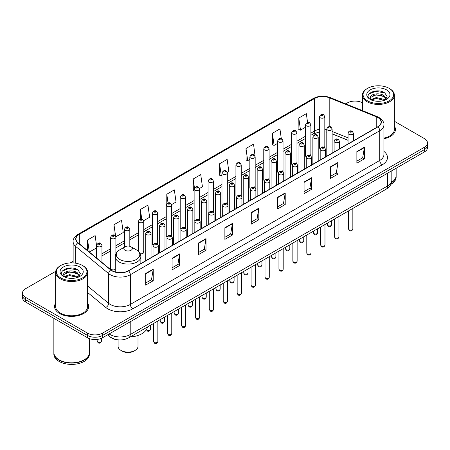 <?xml version="1.0" encoding="UTF-8"?>
<svg xmlns="http://www.w3.org/2000/svg" width="450" height="450" viewBox="0 0 450 450"><rect width="100%" height="100%" fill="white"/><g stroke="black" fill="none" stroke-linecap="round" stroke-linejoin="round"><path stroke-width="0.67" d="M310.106 154.693A2.666 1.541 0 0 1 310.882 155.711L310.888 124.718A2.666 1.541 180 0 1 309.24 126.141A2.666 1.541 180 0 1 306.332 125.803A2.666 1.541 180 0 1 305.556 124.718L305.556 155.779A2.666 1.541 0 0 0 306.304 156.853M296.961 163.755L296.961 132.756A2.666 1.541 180 0 1 295.312 134.179A2.666 1.541 180 0 1 292.404 133.847A2.666 1.541 180 0 1 291.623 132.756L291.623 163.822A2.666 1.541 0 0 0 292.376 164.891M282.246 170.775A2.666 1.541 0 0 1 283.028 171.793L283.028 140.799A2.666 1.541 180 0 1 281.385 142.222A2.666 1.541 180 0 1 278.477 141.885A2.666 1.541 180 0 1 277.695 140.799L277.695 171.861A2.666 1.541 0 0 0 278.449 172.935M268.318 178.813A2.666 1.541 0 0 1 269.1 179.837L269.1 148.843A2.666 1.541 180 0 1 267.452 150.261A2.666 1.541 180 0 1 264.549 149.929A2.666 1.541 180 0 1 263.767 148.843L263.767 179.904A2.666 1.541 0 0 0 264.516 180.973M254.391 186.857A2.666 1.541 0 0 1 255.167 187.875L255.172 156.881A2.666 1.541 180 0 1 253.524 158.304A2.666 1.541 180 0 1 250.622 157.972A2.666 1.541 180 0 1 249.84 156.881L249.84 187.948A2.666 1.541 0 0 0 250.588 189.017M241.245 195.919L241.245 164.925A2.666 1.541 180 0 1 239.597 166.348A2.666 1.541 180 0 1 236.689 166.011A2.666 1.541 180 0 1 235.912 164.925L235.912 195.986A2.666 1.541 0 0 0 236.661 197.061M226.536 202.939A2.666 1.541 0 0 1 227.312 203.963L227.317 172.963A2.666 1.541 180 0 1 225.669 174.386A2.666 1.541 180 0 1 222.761 174.054A2.666 1.541 180 0 1 221.979 172.963L221.979 204.03A2.666 1.541 0 0 0 222.733 205.099M212.602 210.982A2.666 1.541 0 0 1 213.384 212.001L213.384 181.007A2.666 1.541 180 0 1 211.742 182.43A2.666 1.541 180 0 1 208.834 182.098A2.666 1.541 180 0 1 208.052 181.007L208.052 212.068A2.666 1.541 0 0 0 208.806 213.143M198.675 219.026A2.666 1.541 0 0 1 199.457 220.044L199.457 189.051A2.666 1.541 180 0 1 197.809 190.474A2.666 1.541 180 0 1 194.906 190.136A2.666 1.541 180 0 1 194.124 189.051L194.124 220.112A2.666 1.541 0 0 0 194.873 221.181M185.529 228.088L185.529 197.089A2.666 1.541 180 0 1 183.881 198.512A2.666 1.541 180 0 1 180.979 198.18A2.666 1.541 180 0 1 180.197 197.089L180.197 228.156A2.666 1.541 0 0 0 180.945 229.224M170.82 235.108A2.666 1.541 0 0 1 171.596 236.126L171.602 205.132A2.666 1.541 180 0 1 169.954 206.556A2.666 1.541 180 0 1 167.046 206.218A2.666 1.541 180 0 1 166.269 205.132L166.269 236.194A2.666 1.541 0 0 0 167.018 237.268M156.893 243.146A2.666 1.541 0 0 1 157.669 244.17L157.669 213.176A2.666 1.541 180 0 1 156.026 214.594A2.666 1.541 180 0 1 153.118 214.262A2.666 1.541 180 0 1 152.336 213.176L152.336 244.237A2.666 1.541 0 0 0 153.09 245.306M115.886 253.851L115.886 237.296A2.666 1.541 180 0 1 114.238 238.719A2.666 1.541 180 0 1 111.336 238.388A2.666 1.541 180 0 1 110.554 237.296L110.554 268.363A2.666 1.541 0 0 0 111.336 269.449A2.666 1.541 0 0 0 115.251 269.359M324.816 147.673L324.816 116.674A2.666 1.541 180 0 1 323.168 118.097A2.666 1.541 180 0 1 320.265 117.765A2.666 1.541 180 0 1 319.483 116.674L319.483 147.735A2.666 1.541 0 0 0 320.231 148.809M348.041 140.332L332.134 133.898M296.955 163.755A2.666 1.541 0 0 0 296.179 162.731M241.239 195.919A2.666 1.541 0 0 0 240.463 194.901M185.524 228.088A2.666 1.541 0 0 0 184.748 227.064M140.158 253.727A2.666 1.541 0 0 0 143.741 252.281A2.666 1.541 0 0 0 142.959 251.19M324.81 147.667A2.666 1.541 0 0 0 324.034 146.649M118.536 339.896A10.665 6.159 180 0 1 110.543 337.286L107.584 334.845M55.721 271.305L25.622 288.686A10.665 6.159 0 0 0 22.5 293.04L22.5 297.686A10.665 6.159 0 0 0 25.622 302.04L87.474 337.748A10.665 6.159 0 0 0 102.561 337.748L424.378 151.948A10.665 6.159 0 0 0 427.5 147.594L427.5 145.271A10.665 6.159 0 0 1 424.378 149.625A10.665 6.159 0 0 0 427.5 145.271L427.5 142.948A10.665 6.159 0 0 0 424.378 138.594L394.369 121.269M22.5 293.04A10.665 6.159 0 0 0 25.622 297.394L87.474 333.101A10.665 6.159 0 0 0 102.561 333.101L102.561 335.424L424.378 149.625L102.561 335.424A10.665 6.159 0 0 1 87.474 335.424A10.665 6.159 0 0 0 102.561 335.424L102.561 337.748M25.622 297.394L25.622 299.717L87.474 335.424L25.622 299.717A10.665 6.159 0 0 1 22.5 295.363A10.665 6.159 0 0 0 25.622 299.717L25.622 302.04M55.631 303.109A17.066 9.855 0 0 0 54.568 306.54A17.066 9.855 0 0 0 59.563 313.504A17.066 9.855 0 0 0 78.165 315.641A17.066 9.855 0 0 0 88.701 306.54A17.066 9.855 0 0 0 87.632 303.109A17.066 9.855 0 0 1 88.701 306.54A17.066 9.855 0 0 1 78.165 315.641A17.066 9.855 0 0 1 59.563 313.504A17.066 9.855 0 0 1 54.568 306.54A17.066 9.855 0 0 1 55.631 303.109M377.736 117.472A11.379 6.57 180 0 1 381.071 122.119A11.379 6.57 180 0 1 377.736 126.765L128.329 270.759A11.379 6.57 180 0 1 110.964 269.882L78.036 242.73A11.379 6.57 180 0 1 75.977 238.961A11.379 6.57 180 0 1 79.312 234.315L314.623 98.46A11.379 6.57 180 0 1 329.192 97.729L376.217 116.736A11.379 6.57 180 0 1 377.736 117.472M377.938 117.354A11.661 6.733 0 0 0 376.38 116.601L329.355 97.594A11.661 6.733 0 0 0 314.421 98.347L79.11 234.203A11.661 6.733 0 0 0 77.805 242.826L110.728 269.972A11.661 6.733 0 0 0 128.531 270.872L377.938 126.877A11.661 6.733 0 0 0 377.938 117.354M145.676 273.488L145.676 285.097L153.219 280.744L153.219 269.134L145.676 273.488M145.676 283.039L151.487 279.686L153.191 269.516A2.846 1.643 -120 0 0 153.219 269.134M151.436 279.714L153.219 280.744M172.074 258.244L172.074 269.859L179.618 265.5L179.618 253.89L172.074 258.244M172.074 267.795L177.885 264.442L179.589 254.278A2.846 1.643 -120 0 0 179.618 253.89M177.834 264.471L179.618 265.5M198.472 243.006L198.472 254.616L206.016 250.262L206.016 238.646L198.472 243.006M198.472 252.557L204.283 249.204L205.987 239.034A2.846 1.643 -120 0 0 206.016 238.646M204.232 249.232L206.016 250.262M224.876 227.762L224.876 239.377L232.419 235.018L232.419 223.408L224.876 227.762M224.876 237.313L230.681 233.961L232.386 223.791A2.846 1.643 -120 0 0 232.419 223.408M230.631 233.989L232.419 235.018M356.867 151.554L356.867 163.17L364.41 158.811L364.41 147.201L356.867 151.554M356.867 161.106L362.678 157.753L364.382 147.589A2.846 1.643 -120 0 0 364.41 147.201M362.627 157.781L364.41 158.811M330.469 166.798L330.469 178.408L338.012 174.054L338.012 162.444L330.469 166.798M330.469 176.349L336.279 172.997L337.984 162.827A2.846 1.643 -120 0 0 338.012 162.444M336.229 173.025L338.012 174.054M304.071 182.036L304.071 193.652L311.614 189.298L311.614 177.683L304.071 182.036M304.071 191.588L309.881 188.235L311.586 178.071A2.846 1.643 -120 0 0 311.614 177.683M309.831 188.263L311.614 189.298M277.673 197.28L277.673 208.89L285.216 204.536L285.216 192.926L277.673 197.28M277.673 206.831L283.483 203.479L285.182 193.309A2.846 1.643 -120 0 0 285.216 192.926M283.433 203.507L285.216 204.536M251.274 212.518L251.274 224.134L258.817 219.78L258.817 208.164L251.274 212.518M251.274 222.075L257.085 218.717L258.784 208.553A2.846 1.643 -120 0 0 258.817 208.164M257.034 218.751L258.817 219.78M383.912 138.769A17.066 9.855 0 0 0 395.432 129.448A17.066 9.855 0 0 0 394.369 126.017A17.066 9.855 0 0 1 395.432 129.448A17.066 9.855 0 0 1 383.912 138.769M102.561 333.101L424.378 147.302A10.665 6.159 0 0 0 427.5 142.948M362.368 102.791A10.665 6.159 0 0 0 347.439 102.887L345.741 103.866M73.136 261.253L70.267 262.907M143.679 220.697L149.642 217.249L147.938 205.116L140.4 209.475L140.4 218.993M115.819 236.779L123.244 232.493L121.539 220.359L113.996 224.713L113.996 235.102M96.626 246.161L95.141 235.603L87.598 239.957L87.598 250.616M227.25 172.446L228.842 171.529L227.138 159.396L219.594 163.749L219.718 175.292M255.105 156.364L253.536 144.152L245.993 148.506L246.116 160.048M281.301 138.645L279.934 128.914L272.391 133.267L272.514 144.81M307.569 122.49L306.332 113.67L298.794 118.024L298.912 129.566M171.534 204.615L176.04 202.011L174.341 189.877L166.798 194.231L166.798 203.737M199.389 188.528L202.438 186.767L200.739 174.634L193.196 178.987L193.314 190.53M194.124 190.834L193.196 190.485M193.196 178.987L194.451 187.926M219.594 163.749L221.299 175.882L221.979 175.489M221.299 175.882L219.594 175.247M245.993 148.506L247.697 160.639L249.84 159.401M247.697 160.639L245.993 160.003M272.391 133.267L274.095 145.401L277.695 143.319M274.095 145.401L272.391 144.765M298.794 118.024L300.493 130.157L305.556 127.237M300.493 130.157L298.794 129.521M166.798 194.231L168.024 202.972M140.4 209.475L141.733 218.993M113.996 224.713L115.622 236.284M89.353 252.062L96.626 247.86M87.598 239.957L89.291 252.011M367.554 100.851A15.289 8.826 0 0 0 389.177 100.851A15.289 8.826 0 0 0 389.177 88.369L389.678 88.661A15.998 9.236 0 0 1 394.369 95.192A15.998 9.236 0 0 1 384.491 103.725A15.998 9.236 0 0 1 367.054 101.722A15.998 9.236 0 0 1 362.368 95.192A15.998 9.236 0 0 1 367.054 88.661L367.554 88.369A15.289 8.826 0 0 0 367.554 100.851M383.912 138.111A15.998 9.236 0 0 0 394.369 129.448L394.369 95.192M391.567 182.334A17.781 10.266 0 0 0 396.146 175.461L396.146 168.249M391.478 182.683A17.781 10.266 0 0 0 396.146 175.753A17.781 10.266 0 0 0 396.141 175.607M390.825 184.382A17.781 10.266 0 0 0 396.146 177.058L396.146 175.753M376.425 101.211L379.136 101.289M371.109 99.506L376.284 97.532L384.047 99.349L384.992 100.103M371.588 100.007L376.284 98.454L384.221 100.389M370.327 97.56L371.655 100.069M370.344 97.808C369.478 94.23 379.288 92.104 384.047 95.664L386.359 98.854M370.378 98.032L370.603 97.436L376.284 94.77L384.047 96.581L386.179 99.09M385.262 99.99L387.079 96.424L384.784 92.964C376.65 87.114 362.194 94.821 370.541 99.546L370.952 99.799M386.561 89.876A11.593 6.694 0 0 0 370.17 89.876A11.593 6.694 0 0 0 370.17 99.343A11.593 6.694 0 0 0 386.561 99.343A11.593 6.694 0 0 0 386.561 89.876M371.835 100.305L370.361 97.942M389.678 88.661L389.177 88.369A15.289 8.826 0 0 0 367.554 88.369M368.843 94.123L375.654 91.333L384.626 92.858M373.101 95.484L375.654 95.017L382.061 95.569M373.101 99.169L375.654 98.707L382.061 99.253M118.097 339.874L118.097 346.371A9.956 5.749 0 0 0 121.011 350.432L122.271 351.157A8.179 4.719 0 0 0 133.836 351.157L135.09 350.432A9.956 5.749 0 0 0 138.009 346.371L138.009 335.475M122.271 351.157L121.011 350.432A9.956 5.749 0 0 0 135.09 350.432M125.038 250.273A4.269 2.464 0 0 0 131.068 250.273A4.269 2.464 0 0 0 131.068 246.791L136.367 249.851A11.756 6.789 0 0 1 136.367 259.453A11.756 6.789 0 0 1 119.739 259.453A11.756 6.789 0 0 1 119.739 249.851C116.843 251.572 115.346 253.856 115.251 256.702A12.803 7.391 0 0 0 119.002 261.928A12.803 7.391 0 0 0 132.953 263.531A12.803 7.391 0 0 0 140.85 256.702C140.76 253.856 139.264 251.572 136.367 249.851L131.068 246.791A4.269 2.464 0 0 0 125.038 246.791A4.269 2.464 0 0 0 125.038 250.273M130.174 336.983A19.558 11.289 0 0 0 147.493 326.981M60.823 277.942A15.289 8.826 0 0 0 82.446 277.942A15.289 8.826 0 0 0 82.446 265.461L82.946 265.748A15.998 9.236 0 0 1 87.632 272.284A15.998 9.236 0 0 1 77.754 280.817A15.998 9.236 0 0 1 60.322 278.814A15.998 9.236 0 0 1 55.631 272.284A15.998 9.236 0 0 1 60.322 265.748L60.823 265.461A15.289 8.826 0 0 0 60.823 277.942M55.631 272.284L55.631 306.54A15.998 9.236 0 0 0 60.322 313.071A15.998 9.236 0 0 0 77.754 315.073A15.998 9.236 0 0 0 87.632 306.54L87.632 272.284M84.144 359.848A17.601 10.159 0 0 1 84.077 359.882A17.601 10.159 0 0 1 59.186 359.882L59.062 359.809A17.781 10.266 0 0 0 84.206 359.809A17.781 10.266 0 0 0 89.409 352.553L89.409 338.631M53.859 352.699A17.781 10.266 0 0 0 53.854 352.845A17.781 10.266 0 0 0 59.062 360.101A17.781 10.266 0 0 0 78.435 362.329A17.781 10.266 0 0 0 89.409 352.845A17.781 10.266 0 0 0 89.409 352.699M53.854 352.845L53.854 354.15A17.781 10.266 0 0 0 59.062 361.406A17.781 10.266 0 0 0 78.435 363.634A17.781 10.266 0 0 0 89.409 354.15L89.409 352.845M69.694 278.297L72.399 278.381M64.378 276.598L69.553 274.624L77.316 276.441L78.261 277.194M64.851 277.093L69.553 275.546L77.49 277.476M63.596 274.652L64.924 277.161M63.613 274.899C62.747 271.322 72.557 269.196 77.316 272.751L79.627 275.94M63.647 275.124L63.872 274.523L69.553 271.856L77.316 273.673L79.442 276.182M78.531 277.082L80.347 273.516L78.052 270.051C69.919 264.206 55.462 271.912 63.81 276.632L64.221 276.885M79.83 266.968A11.593 6.694 0 0 0 63.439 266.968A11.593 6.694 0 0 0 63.439 276.435A11.593 6.694 0 0 0 79.83 276.435A11.593 6.694 0 0 0 79.83 266.968M65.104 277.397L63.63 275.034M53.854 318.336L53.854 352.553A17.781 10.266 0 0 0 59.062 359.809L59.186 359.882M82.946 265.748L82.446 265.461A15.289 8.826 0 0 0 60.823 265.461M62.111 271.215L68.923 268.419L77.895 269.949M66.364 272.571L68.923 272.109L75.324 272.655M66.364 276.261L68.923 275.794L75.324 276.345M109.147 333.945A14.22 8.213 0 0 0 110.104 334.553A14.22 8.213 0 0 0 130.213 334.553L387.669 185.912A14.22 8.213 0 0 0 391.832 180.107C391.939 183.639 390.06 186.66 386.196 189.169L128.739 337.809A7.11 4.106 60 0 0 130.213 334.553L130.213 321.778M387.669 173.138L387.669 185.912A7.11 4.106 60 0 1 386.196 189.169M108.568 334.277A7.11 4.759 129.5 0 0 109.811 336.589L107.651 334.806M424.378 151.948L424.378 147.302M87.474 337.748L87.474 333.101M383.912 151.38A17.781 10.266 180 0 1 382.264 164.796L132.857 308.79A3.555 2.053 60 0 1 130.343 304.431L379.749 160.436A14.22 8.213 0 0 0 383.912 154.631L383.912 124.903A14.22 8.213 180 0 1 379.749 130.708A3.555 2.053 -120 0 0 377.938 126.877M132.857 308.79A17.781 10.266 180 0 1 107.713 308.79A17.781 10.266 180 0 1 105.722 307.418L87.632 292.506M110.728 269.972A3.555 2.379 129.5 0 0 108.636 273.611L108.636 303.339A14.22 8.213 0 0 0 110.228 304.431A14.22 8.213 0 0 0 130.343 304.431L130.343 274.702A14.22 8.213 180 0 1 108.636 273.611L75.707 246.459A14.22 8.213 180 0 1 73.136 241.751L73.136 262.918M383.912 124.903C384.39 122.681 382.753 120.206 379.012 117.472L377.145 116.561A3.555 1.665 112 0 0 376.38 116.601M377.145 116.561L330.12 97.554C324.231 95.468 318.639 95.771 313.346 98.46A3.555 2.053 60 0 1 314.421 98.347M79.11 234.203A3.555 2.053 -120 0 0 78.036 234.315C74.346 236.97 72.709 239.445 73.136 241.751M77.805 242.826A3.555 2.379 129.5 0 0 75.707 246.459L75.707 263.194M330.12 97.554A3.555 1.665 112 0 0 329.355 97.594M128.531 270.872A3.555 2.053 60 0 1 130.343 274.702L379.749 130.708L379.749 160.436A3.555 2.053 60 0 0 382.264 164.796M87.632 286.02L108.636 303.339A3.555 2.379 -50.5 0 1 105.722 307.418M79.312 234.315L79.312 243.782M376.217 116.736L376.217 127.637M329.192 97.729L329.192 126.658M354.201 140.349L353.374 140.017M348.041 137.863L332.134 131.428M326.796 129.504A11.379 6.57 0 0 0 324.816 129.172M319.483 129.319A11.379 6.57 0 0 0 314.623 130.978L310.888 133.132M314.623 98.46L314.623 130.978A6.401 3.696 60 0 1 313.296 133.909L310.888 135.298M305.556 136.215L296.961 141.176M291.623 144.253L283.028 149.22M277.695 152.297L269.1 157.258M263.767 160.341L255.172 165.302M249.84 168.379L241.245 173.34M235.912 176.422L227.317 181.384M221.979 184.461L213.384 189.428M208.052 192.504L199.457 197.466M194.124 200.548L185.529 205.509M180.197 208.586L171.602 213.553M166.269 216.63L157.669 221.591M152.336 224.674L143.741 229.635M138.409 232.712L129.814 237.673M124.481 240.756L115.886 245.717M110.554 248.794L101.959 253.761M96.626 256.838L95.754 257.338M251.274 212.889L258.784 208.553M277.673 197.646L285.182 193.309M304.071 182.407L311.586 178.071M330.469 167.164L337.984 162.827M356.867 151.926L364.382 147.589M224.876 228.127L232.386 223.791M198.472 243.371L205.987 239.034M172.074 258.615L179.589 254.278M145.676 273.853L153.191 269.516M352.845 228.966C352.142 230.889 351.051 231.446 349.571 230.653L348.576 228.966A2.132 1.232 0 0 0 349.2 229.838A2.132 1.232 0 0 0 351.529 230.107A2.132 1.232 0 0 0 352.845 228.966L352.845 208.423M348.823 134.252A2.666 1.541 180 0 1 348.041 133.166C348.722 130.978 350.117 130.343 352.226 131.259L353.374 133.166A2.666 1.541 180 0 1 351.731 134.584A2.666 1.541 180 0 1 348.823 134.252M351.338 131.349A0.889 0.512 0 0 0 350.083 131.349A0.889 0.512 0 0 0 350.083 132.075A0.889 0.512 0 0 0 351.338 132.075A0.889 0.512 0 0 0 351.338 131.349M338.912 237.009C338.214 238.928 337.123 239.49 335.638 238.697L334.648 237.009A2.132 1.232 0 0 0 335.272 237.881A2.132 1.232 0 0 0 337.596 238.146A2.132 1.232 0 0 0 338.912 237.009L338.912 216.467M334.896 142.296A2.666 1.541 180 0 1 334.114 141.204C334.794 139.016 336.189 138.381 338.299 139.303L339.446 141.204A2.666 1.541 180 0 1 337.804 142.627A2.666 1.541 180 0 1 334.896 142.296M337.41 139.393A0.889 0.512 0 0 0 336.15 139.393A0.889 0.512 0 0 0 336.15 140.119A0.889 0.512 0 0 0 337.41 140.119A0.889 0.512 0 0 0 337.41 139.393M324.984 245.053C324.281 246.971 323.19 247.534 321.711 246.735L320.721 245.053A2.132 1.232 0 0 0 321.345 245.919A2.132 1.232 0 0 0 323.668 246.189A2.132 1.232 0 0 0 324.984 245.053L324.984 224.511M320.968 150.334A2.666 1.541 180 0 1 320.186 149.248C320.867 147.06 322.262 146.424 324.371 147.347L325.519 149.248A2.666 1.541 180 0 1 323.871 150.671A2.666 1.541 180 0 1 320.968 150.334M323.483 147.431A0.889 0.512 0 0 0 322.223 147.431A0.889 0.512 0 0 0 322.223 148.157A0.889 0.512 0 0 0 323.483 148.157A0.889 0.512 0 0 0 323.483 147.431M311.057 253.091C310.354 255.009 309.262 255.572 307.783 254.779L306.793 253.091A2.132 1.232 0 0 0 307.418 253.963A2.132 1.232 0 0 0 309.741 254.233A2.132 1.232 0 0 0 311.057 253.091L311.057 232.549M307.041 158.377A2.666 1.541 180 0 1 306.259 157.286C306.939 155.098 308.334 154.468 310.444 155.385L311.591 157.286A2.666 1.541 180 0 1 309.943 158.709A2.666 1.541 180 0 1 307.041 158.377M309.555 155.475A0.889 0.512 0 0 0 308.295 155.475A0.889 0.512 0 0 0 308.295 156.201A0.889 0.512 0 0 0 309.555 156.201A0.889 0.512 0 0 0 309.555 155.475M297.129 261.135C296.426 263.053 295.335 263.616 293.856 262.817L292.86 261.135A2.132 1.232 0 0 0 293.484 262.007A2.132 1.232 0 0 0 295.813 262.271A2.132 1.232 0 0 0 297.129 261.135L297.129 240.593M293.108 166.421A2.666 1.541 180 0 1 292.331 165.33C293.012 163.142 294.407 162.506 296.511 163.429L297.664 165.33A2.666 1.541 180 0 1 296.016 166.753A2.666 1.541 180 0 1 293.108 166.421M295.622 163.513A0.889 0.512 0 0 0 294.368 163.513A0.889 0.512 0 0 0 294.368 164.239A0.889 0.512 0 0 0 295.622 164.239A0.889 0.512 0 0 0 295.622 163.513M283.202 269.179C282.499 271.097 281.407 271.654 279.928 270.861L278.933 269.179A2.132 1.232 0 0 0 279.557 270.045A2.132 1.232 0 0 0 281.886 270.315A2.132 1.232 0 0 0 283.202 269.179L283.202 248.636M279.18 174.459A2.666 1.541 180 0 1 278.398 173.374C279.079 171.186 280.474 170.55 282.583 171.467L283.731 173.374A2.666 1.541 180 0 1 282.088 174.797A2.666 1.541 180 0 1 279.18 174.459M281.694 171.557A0.889 0.512 0 0 0 280.44 171.557A0.889 0.512 0 0 0 280.44 172.282A0.889 0.512 0 0 0 281.694 172.282A0.889 0.512 0 0 0 281.694 171.557M269.269 277.217C268.571 279.135 267.48 279.697 265.995 278.904L265.005 277.217A2.132 1.232 0 0 0 265.629 278.089A2.132 1.232 0 0 0 267.952 278.353A2.132 1.232 0 0 0 269.269 277.217L269.269 256.674M265.252 182.503A2.666 1.541 180 0 1 264.471 181.412C265.151 179.224 266.546 178.594 268.656 179.511L269.803 181.412A2.666 1.541 180 0 1 268.161 182.835A2.666 1.541 180 0 1 265.252 182.503M267.767 179.601A0.889 0.512 0 0 0 266.507 179.601A0.889 0.512 0 0 0 266.507 180.326A0.889 0.512 0 0 0 267.767 180.326A0.889 0.512 0 0 0 267.767 179.601M255.341 285.261C254.638 287.179 253.547 287.741 252.067 286.942L251.078 285.261A2.132 1.232 0 0 0 251.702 286.132A2.132 1.232 0 0 0 254.025 286.397A2.132 1.232 0 0 0 255.341 285.261L255.341 264.718M251.325 190.541A2.666 1.541 180 0 1 250.543 189.456C251.224 187.268 252.619 186.632 254.728 187.554L255.876 189.456A2.666 1.541 180 0 1 254.227 190.879A2.666 1.541 180 0 1 251.325 190.541M253.839 187.639A0.889 0.512 0 0 0 252.579 187.639A0.889 0.512 0 0 0 252.579 188.364A0.889 0.512 0 0 0 253.839 188.364A0.889 0.512 0 0 0 253.839 187.639M241.414 293.299C240.711 295.223 239.619 295.779 238.14 294.986L237.15 293.299A2.132 1.232 0 0 0 237.774 294.171A2.132 1.232 0 0 0 240.097 294.441A2.132 1.232 0 0 0 241.414 293.299L241.414 272.756M237.398 198.585A2.666 1.541 180 0 1 236.616 197.499C237.296 195.311 238.691 194.676 240.801 195.593L241.948 197.499A2.666 1.541 180 0 1 240.3 198.917A2.666 1.541 180 0 1 237.398 198.585M239.912 195.683A0.889 0.512 0 0 0 238.652 195.683A0.889 0.512 0 0 0 238.652 196.408A0.889 0.512 0 0 0 239.912 196.408A0.889 0.512 0 0 0 239.912 195.683M227.486 301.343C226.783 303.261 225.692 303.823 224.213 303.03L223.217 301.343A2.132 1.232 0 0 0 223.841 302.214A2.132 1.232 0 0 0 226.17 302.479A2.132 1.232 0 0 0 227.486 301.343L227.486 280.8M223.464 206.629A2.666 1.541 180 0 1 222.683 205.537C223.369 203.349 224.764 202.714 226.868 203.636L228.021 205.537A2.666 1.541 180 0 1 226.373 206.961A2.666 1.541 180 0 1 223.464 206.629M225.979 203.726A0.889 0.512 0 0 0 224.724 203.726A0.889 0.512 0 0 0 224.724 204.452A0.889 0.512 0 0 0 225.979 204.452A0.889 0.512 0 0 0 225.979 203.726M213.559 309.386C212.856 311.304 211.764 311.867 210.285 311.068L209.289 309.386A2.132 1.232 0 0 0 209.914 310.252A2.132 1.232 0 0 0 212.243 310.522A2.132 1.232 0 0 0 213.559 309.386L213.559 288.844M209.537 214.667A2.666 1.541 180 0 1 208.755 213.581C209.436 211.393 210.831 210.757 212.94 211.68L214.088 213.581A2.666 1.541 180 0 1 212.445 215.004A2.666 1.541 180 0 1 209.537 214.667M212.051 211.764A0.889 0.512 0 0 0 210.797 211.764A0.889 0.512 0 0 0 210.797 212.49A0.889 0.512 0 0 0 212.051 212.49A0.889 0.512 0 0 0 212.051 211.764M199.626 317.424C198.928 319.343 197.837 319.905 196.352 319.112L195.362 317.424A2.132 1.232 0 0 0 195.986 318.296A2.132 1.232 0 0 0 198.309 318.566A2.132 1.232 0 0 0 199.626 317.424L199.626 296.882M195.609 222.711A2.666 1.541 180 0 1 194.828 221.619C195.508 219.431 196.903 218.801 199.013 219.718L200.16 221.619A2.666 1.541 180 0 1 198.518 223.042A2.666 1.541 180 0 1 195.609 222.711M198.124 219.808A0.889 0.512 0 0 0 196.864 219.808A0.889 0.512 0 0 0 196.864 220.534A0.889 0.512 0 0 0 198.124 220.534A0.889 0.512 0 0 0 198.124 219.808M185.698 325.468C184.995 327.386 183.904 327.949 182.424 327.15L181.434 325.468A2.132 1.232 0 0 0 182.059 326.34A2.132 1.232 0 0 0 184.382 326.604A2.132 1.232 0 0 0 185.698 325.468L185.698 304.926M181.682 230.754A2.666 1.541 180 0 1 180.9 229.663C181.581 227.475 182.976 226.839 185.085 227.762L186.232 229.663A2.666 1.541 180 0 1 184.584 231.086A2.666 1.541 180 0 1 181.682 230.754M184.196 227.846A0.889 0.512 0 0 0 182.936 227.846A0.889 0.512 0 0 0 182.936 228.572A0.889 0.512 0 0 0 184.196 228.572A0.889 0.512 0 0 0 184.196 227.846M171.771 333.512C171.067 335.43 169.976 335.987 168.497 335.194L167.501 333.512A2.132 1.232 0 0 0 168.131 334.378A2.132 1.232 0 0 0 170.454 334.648A2.132 1.232 0 0 0 171.771 333.512L171.771 312.969M167.754 238.792A2.666 1.541 180 0 1 166.972 237.707C167.653 235.519 169.048 234.883 171.157 235.8L172.305 237.707A2.666 1.541 180 0 1 170.657 239.13A2.666 1.541 180 0 1 167.754 238.792M170.269 235.89A0.889 0.512 0 0 0 169.009 235.89A0.889 0.512 0 0 0 169.009 236.616A0.889 0.512 0 0 0 170.269 236.616A0.889 0.512 0 0 0 170.269 235.89M157.843 341.55C157.14 343.468 156.049 344.031 154.569 343.238L153.574 341.55A2.132 1.232 0 0 0 154.198 342.422A2.132 1.232 0 0 0 156.527 342.686A2.132 1.232 0 0 0 157.843 341.55L157.843 321.007M153.821 246.836A2.666 1.541 180 0 1 153.039 245.745C153.726 243.557 155.121 242.927 157.224 243.844L158.377 245.745A2.666 1.541 180 0 1 156.729 247.168A2.666 1.541 180 0 1 153.821 246.836M156.336 243.934A0.889 0.512 0 0 0 155.081 243.934A0.889 0.512 0 0 0 155.081 244.659A0.889 0.512 0 0 0 156.336 244.659A0.889 0.512 0 0 0 156.336 243.934M327.954 225.613A2.132 1.232 0 0 0 330.283 225.883A2.132 1.232 0 0 0 331.599 224.741C330.896 226.665 329.805 227.222 328.326 226.429L327.33 224.741A2.132 1.232 0 0 0 327.954 225.613M332.134 153.09L332.134 128.942A2.666 1.541 180 0 1 330.486 130.359A2.666 1.541 180 0 1 327.577 130.028A2.666 1.541 180 0 1 326.796 128.942L326.796 156.172M328.838 127.851A0.889 0.512 0 0 0 330.092 127.851A0.889 0.512 0 0 0 330.092 127.125A0.889 0.512 0 0 0 328.838 127.125A0.889 0.512 0 0 0 328.838 127.851M314.027 233.657A2.132 1.232 0 0 0 316.35 233.921A2.132 1.232 0 0 0 317.672 232.785C316.969 234.703 315.877 235.266 314.398 234.472L313.402 232.785A2.132 1.232 0 0 0 314.027 233.657M318.201 161.134L318.201 136.98A2.666 1.541 180 0 1 316.558 138.403A2.666 1.541 180 0 1 313.65 138.071A2.666 1.541 180 0 1 312.868 136.98L312.868 164.211M314.91 135.894A0.889 0.512 0 0 0 316.164 135.894A0.889 0.512 0 0 0 316.164 135.169A0.889 0.512 0 0 0 314.91 135.169A0.889 0.512 0 0 0 314.91 135.894M300.099 241.701A2.132 1.232 0 0 0 302.423 241.965A2.132 1.232 0 0 0 303.739 240.829C303.036 242.747 301.95 243.309 300.465 242.511L299.475 240.829A2.132 1.232 0 0 0 300.099 241.701M304.273 169.178L304.273 145.024A2.666 1.541 180 0 1 302.631 146.447A2.666 1.541 180 0 1 299.723 146.109A2.666 1.541 180 0 1 298.941 145.024L298.941 172.254M300.977 143.933A0.889 0.512 0 0 0 302.237 143.933A0.889 0.512 0 0 0 302.237 143.207A0.889 0.512 0 0 0 300.977 143.207A0.889 0.512 0 0 0 300.977 143.933M286.172 249.739A2.132 1.232 0 0 0 288.495 250.009A2.132 1.232 0 0 0 289.811 248.867C289.108 250.785 288.017 251.347 286.537 250.554L285.548 248.867A2.132 1.232 0 0 0 286.172 249.739M290.346 177.216L290.346 153.062A2.666 1.541 180 0 1 288.697 154.485A2.666 1.541 180 0 1 285.795 154.153A2.666 1.541 180 0 1 285.013 153.062L285.013 180.298M287.049 151.976A0.889 0.512 0 0 0 288.309 151.976A0.889 0.512 0 0 0 288.309 151.251A0.889 0.512 0 0 0 287.049 151.251A0.889 0.512 0 0 0 287.049 151.976M272.244 257.782A2.132 1.232 0 0 0 274.567 258.047A2.132 1.232 0 0 0 275.884 256.911C275.181 258.829 274.089 259.391 272.61 258.593L271.614 256.911A2.132 1.232 0 0 0 272.244 257.782M276.418 185.259L276.418 161.106A2.666 1.541 180 0 1 274.77 162.529A2.666 1.541 180 0 1 271.862 162.197A2.666 1.541 180 0 1 271.086 161.106L271.086 188.336M273.122 160.02A0.889 0.512 0 0 0 274.376 160.02A0.889 0.512 0 0 0 274.376 159.294A0.889 0.512 0 0 0 273.122 159.294A0.889 0.512 0 0 0 273.122 160.02M258.311 265.821A2.132 1.232 0 0 0 260.64 266.091A2.132 1.232 0 0 0 261.956 264.954C261.253 266.873 260.162 267.435 258.683 266.636L257.687 264.954A2.132 1.232 0 0 0 258.311 265.821M262.491 193.303L262.491 169.149A2.666 1.541 180 0 1 260.843 170.572A2.666 1.541 180 0 1 257.934 170.235A2.666 1.541 180 0 1 257.153 169.149L257.153 196.38M259.194 168.058A0.889 0.512 0 0 0 260.449 168.058A0.889 0.512 0 0 0 260.449 167.333A0.889 0.512 0 0 0 259.194 167.333A0.889 0.512 0 0 0 259.194 168.058M244.384 273.864A2.132 1.232 0 0 0 246.707 274.134A2.132 1.232 0 0 0 248.029 272.993C247.326 274.911 246.234 275.473 244.755 274.68L243.759 272.993A2.132 1.232 0 0 0 244.384 273.864M248.558 201.341L248.558 177.188A2.666 1.541 180 0 1 246.915 178.611A2.666 1.541 180 0 1 244.007 178.279A2.666 1.541 180 0 1 243.225 177.188L243.225 204.424M245.267 176.102A0.889 0.512 0 0 0 246.521 176.102A0.889 0.512 0 0 0 246.521 175.376A0.889 0.512 0 0 0 245.267 175.376A0.889 0.512 0 0 0 245.267 176.102M230.456 281.908A2.132 1.232 0 0 0 232.779 282.173A2.132 1.232 0 0 0 234.096 281.036C233.393 282.954 232.301 283.517 230.822 282.718L229.832 281.036A2.132 1.232 0 0 0 230.456 281.908M234.63 209.385L234.63 185.231A2.666 1.541 180 0 1 232.987 186.654A2.666 1.541 180 0 1 230.079 186.322A2.666 1.541 180 0 1 229.297 185.231L229.297 212.462M231.334 184.14A0.889 0.512 0 0 0 232.594 184.14A0.889 0.512 0 0 0 232.594 183.414A0.889 0.512 0 0 0 231.334 183.414A0.889 0.512 0 0 0 231.334 184.14M216.529 289.946A2.132 1.232 0 0 0 218.852 290.216A2.132 1.232 0 0 0 220.168 289.074C219.465 290.998 218.374 291.555 216.894 290.762L215.904 289.074A2.132 1.232 0 0 0 216.529 289.946M220.703 217.423L220.703 193.275A2.666 1.541 180 0 1 219.054 194.692A2.666 1.541 180 0 1 216.152 194.361A2.666 1.541 180 0 1 215.37 193.275L215.37 220.506M217.406 192.184A0.889 0.512 0 0 0 218.666 192.184A0.889 0.512 0 0 0 218.666 191.458A0.889 0.512 0 0 0 217.406 191.458A0.889 0.512 0 0 0 217.406 192.184M202.601 297.99A2.132 1.232 0 0 0 204.924 298.254A2.132 1.232 0 0 0 206.241 297.118C205.537 299.036 204.446 299.599 202.967 298.806L201.971 297.118A2.132 1.232 0 0 0 202.601 297.99M206.775 225.467L206.775 201.313A2.666 1.541 180 0 1 205.127 202.736A2.666 1.541 180 0 1 202.219 202.404A2.666 1.541 180 0 1 201.442 201.313L201.442 228.544M203.479 200.227A0.889 0.512 0 0 0 204.733 200.227A0.889 0.512 0 0 0 204.733 199.502A0.889 0.512 0 0 0 203.479 199.502A0.889 0.512 0 0 0 203.479 200.227M188.668 306.034A2.132 1.232 0 0 0 190.997 306.298A2.132 1.232 0 0 0 192.313 305.162C191.61 307.08 190.519 307.642 189.039 306.844L188.044 305.162A2.132 1.232 0 0 0 188.668 306.034M192.847 233.511L192.847 209.357A2.666 1.541 180 0 1 191.199 210.78A2.666 1.541 180 0 1 188.291 210.442A2.666 1.541 180 0 1 187.509 209.357L187.509 236.588M189.551 208.266A0.889 0.512 0 0 0 190.806 208.266A0.889 0.512 0 0 0 190.806 207.54A0.889 0.512 0 0 0 189.551 207.54A0.889 0.512 0 0 0 189.551 208.266M174.741 314.072A2.132 1.232 0 0 0 177.064 314.342A2.132 1.232 0 0 0 178.386 313.2C177.683 315.118 176.591 315.681 175.112 314.887L174.116 313.2A2.132 1.232 0 0 0 174.741 314.072M178.914 241.549L178.914 217.395A2.666 1.541 180 0 1 177.272 218.818A2.666 1.541 180 0 1 174.364 218.486A2.666 1.541 180 0 1 173.582 217.395L173.582 244.631M175.624 216.309A0.889 0.512 0 0 0 176.878 216.309A0.889 0.512 0 0 0 176.878 215.584A0.889 0.512 0 0 0 175.624 215.584A0.889 0.512 0 0 0 175.624 216.309M160.813 322.116A2.132 1.232 0 0 0 163.136 322.38A2.132 1.232 0 0 0 164.453 321.244C163.749 323.162 162.658 323.724 161.179 322.926L160.189 321.244A2.132 1.232 0 0 0 160.813 322.116M164.987 249.593L164.987 225.439A2.666 1.541 180 0 1 163.344 226.862A2.666 1.541 180 0 1 160.436 226.53A2.666 1.541 180 0 1 159.654 225.439L159.654 252.669M161.691 224.353A0.889 0.512 0 0 0 162.951 224.353A0.889 0.512 0 0 0 162.951 223.627A0.889 0.512 0 0 0 161.691 223.627A0.889 0.512 0 0 0 161.691 224.353M146.379 329.692A2.132 1.232 0 0 0 146.886 330.154A2.132 1.232 0 0 0 149.209 330.424A2.132 1.232 0 0 0 150.525 329.287C149.822 331.206 148.731 331.768 147.251 330.969L146.261 329.287M151.059 257.636L151.059 233.482A2.666 1.541 180 0 1 149.411 234.906A2.666 1.541 180 0 1 146.509 234.568A2.666 1.541 180 0 1 145.727 233.482L145.727 260.713M147.763 232.391A0.889 0.512 0 0 0 149.023 232.391A0.889 0.512 0 0 0 149.023 231.666A0.889 0.512 0 0 0 147.763 231.666A0.889 0.512 0 0 0 147.763 232.391M321.519 115.588A0.889 0.512 0 0 0 322.779 115.588A0.889 0.512 0 0 0 322.779 114.857A0.889 0.512 0 0 0 321.519 114.857A0.889 0.512 0 0 0 321.519 115.588M307.592 123.626A0.889 0.512 0 0 0 308.846 123.626A0.889 0.512 0 0 0 308.846 122.901A0.889 0.512 0 0 0 307.592 122.901A0.889 0.512 0 0 0 307.592 123.626M293.664 131.67A0.889 0.512 0 0 0 294.919 131.67A0.889 0.512 0 0 0 294.919 130.944A0.889 0.512 0 0 0 293.664 130.944A0.889 0.512 0 0 0 293.664 131.67M279.731 139.708A0.889 0.512 0 0 0 280.991 139.708A0.889 0.512 0 0 0 280.991 138.983A0.889 0.512 0 0 0 279.731 138.983A0.889 0.512 0 0 0 279.731 139.708M265.804 147.752A0.889 0.512 0 0 0 267.064 147.752A0.889 0.512 0 0 0 267.064 147.026A0.889 0.512 0 0 0 265.804 147.026A0.889 0.512 0 0 0 265.804 147.752M251.876 155.796A0.889 0.512 0 0 0 253.136 155.796A0.889 0.512 0 0 0 253.136 155.07A0.889 0.512 0 0 0 251.876 155.07A0.889 0.512 0 0 0 251.876 155.796M237.949 163.834A0.889 0.512 0 0 0 239.203 163.834A0.889 0.512 0 0 0 239.203 163.108A0.889 0.512 0 0 0 237.949 163.108A0.889 0.512 0 0 0 237.949 163.834M224.021 171.877A0.889 0.512 0 0 0 225.276 171.877A0.889 0.512 0 0 0 225.276 171.152A0.889 0.512 0 0 0 224.021 171.152A0.889 0.512 0 0 0 224.021 171.877M210.088 179.916A0.889 0.512 0 0 0 211.348 179.916A0.889 0.512 0 0 0 211.348 179.19A0.889 0.512 0 0 0 210.088 179.19A0.889 0.512 0 0 0 210.088 179.916M196.161 187.959A0.889 0.512 0 0 0 197.421 187.959A0.889 0.512 0 0 0 197.421 187.234A0.889 0.512 0 0 0 196.161 187.234A0.889 0.512 0 0 0 196.161 187.959M182.233 196.003A0.889 0.512 0 0 0 183.493 196.003A0.889 0.512 0 0 0 183.493 195.278A0.889 0.512 0 0 0 182.233 195.278A0.889 0.512 0 0 0 182.233 196.003M168.306 204.041A0.889 0.512 0 0 0 169.56 204.041A0.889 0.512 0 0 0 169.56 203.316A0.889 0.512 0 0 0 168.306 203.316A0.889 0.512 0 0 0 168.306 204.041M154.378 212.085A0.889 0.512 0 0 0 155.632 212.085A0.889 0.512 0 0 0 155.632 211.359A0.889 0.512 0 0 0 154.378 211.359A0.889 0.512 0 0 0 154.378 212.085M143.741 252.281L143.741 221.214A2.666 1.541 180 0 1 142.099 222.638A2.666 1.541 180 0 1 139.191 222.306A2.666 1.541 180 0 1 138.409 221.214L138.409 251.359M140.445 220.129A0.889 0.512 0 0 0 141.705 220.129A0.889 0.512 0 0 0 141.705 219.403A0.889 0.512 0 0 0 140.445 219.403A0.889 0.512 0 0 0 140.445 220.129M129.814 246.291L129.814 229.258A2.666 1.541 180 0 1 128.166 230.681A2.666 1.541 180 0 1 125.263 230.344A2.666 1.541 180 0 1 124.481 229.258L124.481 247.112M126.517 228.167A0.889 0.512 0 0 0 127.778 228.167A0.889 0.512 0 0 0 127.778 227.441A0.889 0.512 0 0 0 126.517 227.441A0.889 0.512 0 0 0 126.517 228.167M112.59 236.211A0.889 0.512 0 0 0 113.85 236.211A0.889 0.512 0 0 0 113.85 235.485A0.889 0.512 0 0 0 112.59 235.485A0.889 0.512 0 0 0 112.59 236.211M97.779 342.017A2.132 1.232 0 0 0 100.108 342.281A2.132 1.232 0 0 0 101.424 341.145C100.721 343.063 99.63 343.626 98.151 342.827L97.155 341.145A2.132 1.232 0 0 0 97.779 342.017M101.959 262.451L101.959 245.34A2.666 1.541 180 0 1 100.311 246.763A2.666 1.541 180 0 1 97.403 246.431A2.666 1.541 180 0 1 96.626 245.34L96.626 258.058M98.663 244.249A0.889 0.512 0 0 0 99.917 244.249A0.889 0.512 0 0 0 99.917 243.523A0.889 0.512 0 0 0 98.663 243.523A0.889 0.512 0 0 0 98.663 244.249M128.739 337.809C123.019 340.684 117.298 340.684 111.572 337.809L109.811 336.589M391.832 180.107L391.832 170.736M313.346 98.46L78.036 234.315M326.796 132.12L324.816 131.856M319.483 131.968L313.296 133.909M305.556 138.381L296.961 143.342M291.623 146.419L283.028 151.38M277.695 154.463L269.1 159.424M263.767 162.501L255.172 167.468M249.84 170.544L241.245 175.506M235.912 178.588L227.317 183.549M221.979 186.626L213.384 191.588M208.052 194.67L199.457 199.631M194.124 202.714L185.529 207.675M180.197 210.752L171.602 215.713M166.269 218.796L157.669 223.757M152.336 226.834L143.741 231.801M138.409 234.877L129.814 239.839M124.481 242.921L115.886 247.882M110.554 250.959L101.959 255.921M348.041 140.254L332.134 133.824M362.368 110.587L362.368 95.192M140.85 263.526L140.85 256.702M115.251 272.002L115.251 256.702M125.038 246.791L119.739 249.851M348.576 228.966L348.576 210.887M348.041 143.904L348.041 133.166M353.374 140.828L353.374 133.166M334.648 237.009L334.648 218.931M334.114 151.948L334.114 141.204M339.446 148.871L339.446 141.204M320.721 245.053L320.721 226.974M320.186 159.992L320.186 149.248M325.519 156.909L325.519 149.248M306.793 253.091L306.793 235.013M306.259 168.03L306.259 157.286M311.591 164.953L311.591 157.286M292.86 261.135L292.86 243.056M292.331 176.074L292.331 165.33M297.664 172.991L297.664 165.33M278.933 269.179L278.933 251.094M278.398 184.112L278.398 173.374M283.731 181.035L283.731 173.374M265.005 277.217L265.005 259.138M264.471 192.156L264.471 181.412M269.803 189.079L269.803 181.412M251.078 285.261L251.078 267.182M250.543 200.199L250.543 189.456M255.876 197.117L255.876 189.456M237.15 293.299L237.15 275.22M236.616 208.237L236.616 197.499M241.948 205.161L241.948 197.499M223.217 301.343L223.217 283.264M222.683 216.281L222.683 205.537M228.021 213.204L228.021 205.537M209.289 309.386L209.289 291.308M208.755 224.325L208.755 213.581M214.088 221.243L214.088 213.581M195.362 317.424L195.362 299.346M194.828 232.363L194.828 221.619M200.16 229.286L200.16 221.619M181.434 325.468L181.434 307.389M180.9 240.407L180.9 229.663M186.232 237.324L186.232 229.663M167.501 333.512L167.501 315.428M166.972 248.445L166.972 237.707M172.305 245.368L172.305 237.707M153.574 341.55L153.574 323.471M153.039 256.489L153.039 245.745M158.377 253.412L158.377 245.745M331.599 224.741L331.599 220.691M332.134 128.942L330.981 127.035C329.434 125.921 328.039 126.557 326.796 128.942M327.33 224.741L327.33 223.155M317.672 232.785L317.672 228.735M318.201 136.98L317.053 135.079C315.506 133.959 314.111 134.595 312.868 136.98M313.402 232.785L313.402 231.199M303.739 240.829L303.739 236.773M304.273 145.024L303.126 143.123C301.579 142.003 300.184 142.639 298.941 145.024M299.475 240.829L299.475 239.237M289.811 248.867L289.811 244.817M290.346 153.062L289.198 151.161C287.651 150.047 286.256 150.677 285.013 153.062M285.548 248.867L285.548 247.281M275.884 256.911L275.884 252.855M276.418 161.106L275.265 159.204C273.718 158.085 272.329 158.721 271.086 161.106M271.614 256.911L271.614 255.319M261.956 264.954L261.956 260.899M262.491 169.149L261.338 167.248C259.791 166.129 258.396 166.764 257.153 169.149M257.687 264.954L257.687 263.363M248.029 272.993L248.029 268.942M248.558 177.188L247.41 175.286C245.863 174.172 244.468 174.803 243.225 177.188M243.759 272.993L243.759 271.406M234.096 281.036L234.096 276.981M234.63 185.231L233.482 183.33C231.936 182.211 230.541 182.846 229.297 185.231M229.832 281.036L229.832 279.444M220.168 289.074L220.168 285.024M220.703 193.275L219.555 191.368C218.008 190.254 216.613 190.89 215.37 193.275M215.904 289.074L215.904 287.488M206.241 297.118L206.241 293.068M206.775 201.313L205.622 199.412C204.075 198.292 202.686 198.928 201.442 201.313M201.971 297.118L201.971 295.532M192.313 305.162L192.313 301.106M192.847 209.357L191.694 207.456C190.148 206.336 188.752 206.972 187.509 209.357M188.044 305.162L188.044 303.57M178.386 313.2L178.386 309.15M178.914 217.395L177.767 215.494C176.22 214.38 174.825 215.01 173.582 217.395M174.116 313.2L174.116 311.614M164.453 321.244L164.453 317.188M164.987 225.439L163.839 223.537C162.292 222.418 160.898 223.054 159.654 225.439M160.189 321.244L160.189 319.652M150.525 329.287L150.525 325.232M151.059 233.482L149.912 231.576C148.365 230.462 146.97 231.097 145.727 233.482M324.816 116.674L323.668 114.772C322.121 113.653 320.726 114.289 319.483 116.674M310.888 124.718L309.735 122.811C308.188 121.697 306.793 122.332 305.556 124.718M296.961 132.756L295.808 130.854C294.261 129.741 292.866 130.371 291.623 132.756M283.028 140.799L281.88 138.898C280.333 137.779 278.938 138.414 277.695 140.799M269.1 148.843L267.952 146.936C266.406 145.822 265.011 146.453 263.767 148.843M255.172 156.881L254.025 154.98C252.478 153.861 251.083 154.496 249.84 156.881M241.245 164.925L240.092 163.024C238.545 161.904 237.15 162.54 235.912 164.925M227.317 172.963L226.164 171.062C224.618 169.948 223.222 170.578 221.979 172.963M213.384 181.007L212.237 179.106C210.69 177.986 209.295 178.622 208.052 181.007M199.457 189.051L198.309 187.144C196.763 186.03 195.368 186.666 194.124 189.051M185.529 197.089L184.382 195.188C182.835 194.068 181.44 194.704 180.197 197.089M171.602 205.132L170.449 203.231C168.902 202.112 167.507 202.748 166.269 205.132M157.669 213.176L156.521 211.269C154.974 210.156 153.579 210.786 152.336 213.176M143.741 221.214L142.594 219.313C141.047 218.194 139.652 218.829 138.409 221.214M129.814 229.258L128.666 227.357C127.119 226.237 125.724 226.873 124.481 229.258M115.886 237.296L114.739 235.395C113.192 234.281 111.797 234.911 110.554 237.296M101.424 341.145L101.424 338.316M101.959 245.34L100.806 243.439C99.259 242.319 97.864 242.955 96.626 245.34M97.155 341.145L97.155 339.424"/></g></svg>
